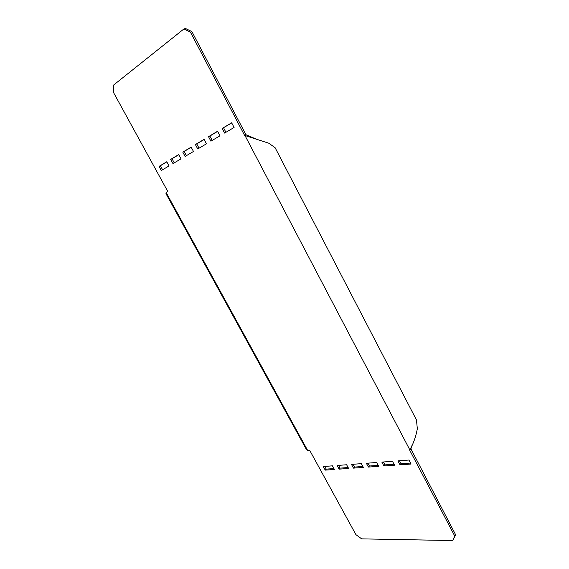 <?xml version="1.0" encoding="UTF-8"?>
<svg xmlns="http://www.w3.org/2000/svg" width="569" height="569" viewBox="0 0 569 569"><rect width="100%" height="100%" fill="white"/><g stroke="black" fill="none" stroke-linecap="round" stroke-linejoin="round"><path stroke-width="0.85" d="M222.195 128.473L231.64 122.797L234.094 127.463L224.62 133.068L222.195 128.473L231.711 122.932M225.929 132.293L223.56 127.819M276.904 151.155L275.112 147.705L268.803 143.217L244.585 135.379L190.409 32.106L183.901 28.962L113.366 85.243L113.494 92.463L167.556 191.07L165.956 193.616L306.371 449.418L307.552 450.257L309.927 450.755L355.931 534.661L361.692 538.871L452.775 540.55L454.702 535.977L409.772 450.321L410.384 448.813C413.478 443.4 415.797 436.736 417.34 428.82L416.465 419.965L414.225 415.647M217.571 131.247L219.99 135.806L210.907 141.176L208.517 136.688L217.571 131.247M204.086 139.348L206.462 143.808L197.749 148.957L195.395 144.569L204.086 139.348M185.117 156.425L182.798 152.129L191.141 147.122L193.481 151.482L185.117 156.425M178.709 154.583L181.02 158.851L172.983 163.609L170.693 159.398L178.709 154.583M166.76 161.76L169.036 165.935L161.304 170.508L159.05 166.39L166.76 161.76M332.445 465.84L334.423 469.475L325.233 470.122L323.27 466.537L332.445 465.84M346.628 464.766L348.626 468.465L339.103 469.141L337.111 465.485L346.628 464.766M353.477 468.123L351.471 464.396L361.336 463.65L363.363 467.419L353.477 468.123L354.494 467.085L352.986 464.283M376.614 462.49L378.67 466.338L368.406 467.064L366.365 463.273L376.614 462.49M392.489 461.288L394.566 465.207L383.897 465.968L381.842 462.099L392.489 461.288M408.997 460.036L411.103 464.034L400.007 464.823L397.923 460.876L408.997 460.036M244.585 135.379L245.943 134.711L256.975 139.448M246.384 134.945L245.026 135.614L409.886 449.972L410.903 448.877L455.634 534.775L452.775 540.55M190.409 32.106L191.888 31.579L245.943 134.711M183.901 28.962L185.38 28.45L191.888 31.579M454.702 535.977L455.634 534.775M409.772 450.321L410.79 449.226M212.209 140.408L209.876 136.034L217.635 131.375M199.043 148.196L196.746 143.914L204.15 139.476M186.404 155.671L184.143 151.482L191.205 147.243M174.256 162.855L172.03 158.758L178.773 154.704M162.57 169.761L160.38 165.75L166.824 161.881M333.932 468.572L326.25 469.126L324.778 466.424M348.128 467.547L340.12 468.123L338.626 465.371M362.866 466.488L354.494 467.085M378.157 465.378L369.416 466.011L367.887 463.152M394.054 464.233L384.914 464.894L383.364 461.978M410.576 463.045L401.017 463.735L399.445 460.762M412.07 445.186L410.903 448.877M208.517 136.688L209.876 136.034M195.395 144.569L196.746 143.914M182.798 152.129L184.143 151.482M170.693 159.398L172.03 158.758M159.05 166.39L160.38 165.75M325.233 470.122L326.25 469.126M339.103 469.141L340.12 468.123M368.406 467.064L369.416 466.011M383.897 465.968L384.914 464.894M400.007 464.823L401.017 463.735M307.552 450.257L166.269 192.799M275.112 147.705L416.465 419.965M253.852 138.623L254.315 138.473M410.384 448.813L411.529 446.793"/></g></svg>

